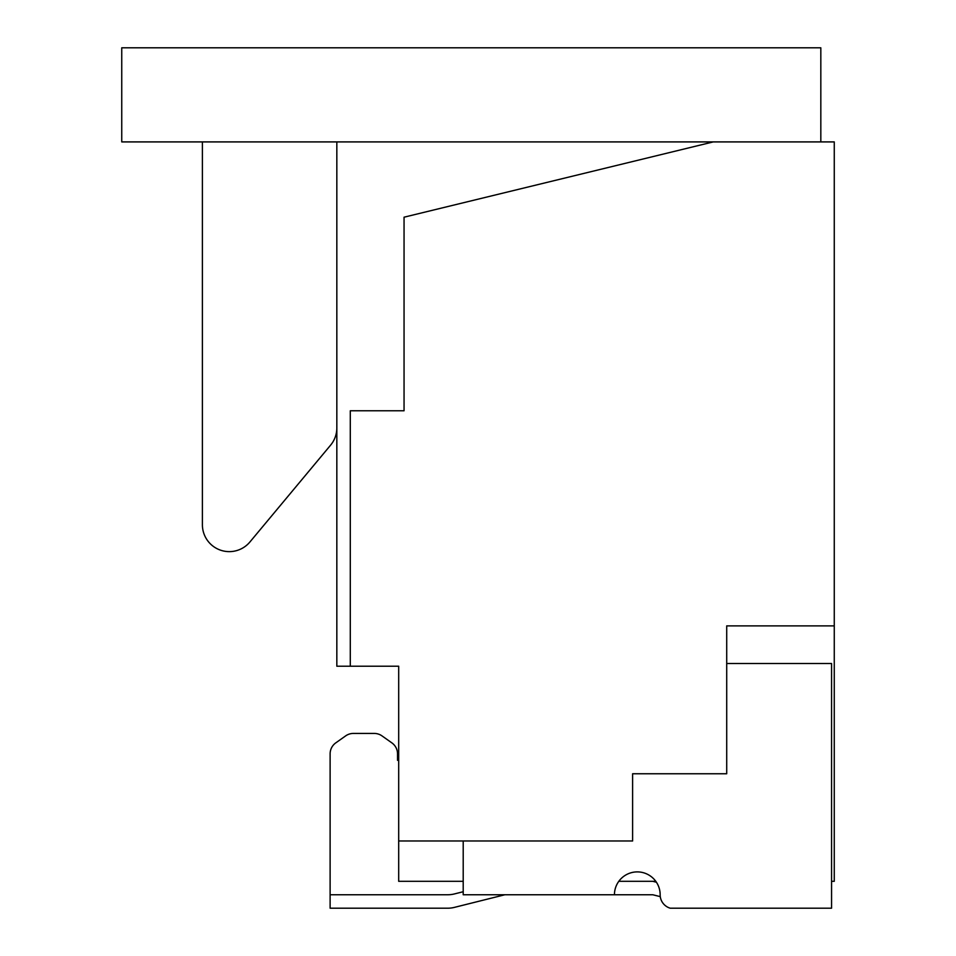 <?xml version="1.0" encoding="UTF-8"?>
<svg xmlns="http://www.w3.org/2000/svg" width="956" height="956" viewBox="0 0 956 956"><rect width="100%" height="100%" fill="white"/><g stroke="black" fill="none" stroke-linecap="round" stroke-linejoin="round"><path stroke-width="1.43" d="M336.835 666.213L336.835 141.906L713.26 141.906L404.053 217.191L404.053 410.781L350.29 410.781L350.29 666.213L398.688 666.213L398.688 881.312L463.206 881.312M350.29 666.213L336.847 666.213M831.565 881.312L834.265 881.312L834.265 625.881L726.715 625.881L726.715 773.763L632.609 773.763L632.609 840.981L398.688 840.981M618.819 881.312L655.78 881.312M834.265 625.881L834.265 141.906L713.26 141.906M398.688 760.319L397.529 760.319L397.529 753.83A13.444 13.444 0 0 0 391.841 742.86L382.018 735.905A13.444 13.444 0 0 0 374.25 733.431L353.397 733.431A13.444 13.444 0 0 0 345.63 735.905L335.795 742.86A13.444 13.444 0 0 0 330.119 753.83L330.119 908.2L447.802 908.2A26.888 26.888 0 0 0 454.327 907.399L504.888 894.756L454.327 907.399M463.206 840.981L463.206 894.756L652.769 894.756L660.273 896.632M330.119 908.2L447.802 908.2M652.769 894.756L614.445 894.756A22.848 22.848 0 0 1 637.293 871.896A22.848 22.848 0 0 1 660.154 894.756A13.993 13.993 0 0 0 670.24 908.2L831.565 908.2L831.565 663.524L726.715 663.524M249.946 541.944L330.609 445.149L249.946 541.944A26.888 26.888 0 0 1 202.397 524.725L202.397 141.906M330.609 445.149A26.888 26.888 0 0 0 336.835 427.93M336.835 141.906L121.747 141.906L121.747 47.8L820.822 47.8L820.822 141.906M330.119 894.756L447.802 894.756A26.888 26.888 0 0 0 454.327 893.956L463.206 891.733M652.769 881.312L656.402 882.221"/></g></svg>
